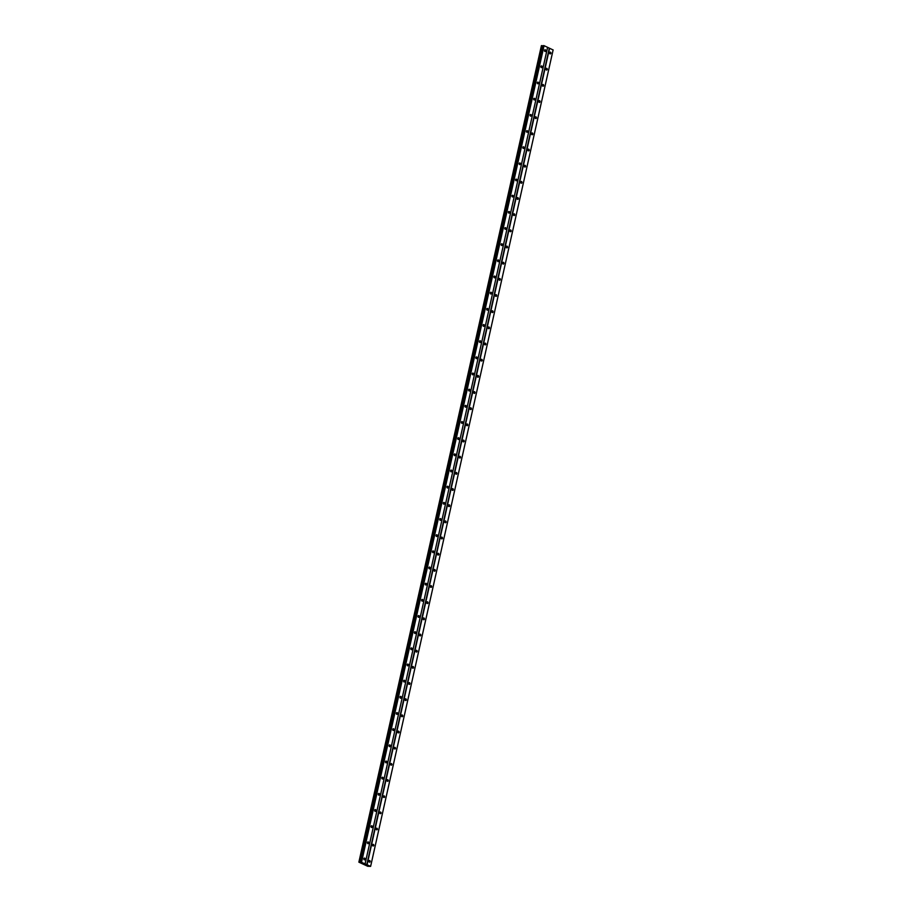 <?xml version="1.0" encoding="UTF-8"?>
<svg xmlns="http://www.w3.org/2000/svg" width="912" height="912" viewBox="0 0 912 912"><rect width="100%" height="100%" fill="white"/><g stroke="black" fill="none" stroke-linecap="round" stroke-linejoin="round"><path stroke-width="1.37" d="M368.927 861.042A0.958 0.673 -90.6 0 1 370.192 861.635A0.958 0.673 -90.6 0 1 368.927 861.042M368.95 860.951A0.958 0.673 -90.6 0 1 368.961 861.749M372.541 844.877A0.958 0.673 -90.6 0 1 373.806 845.47A0.958 0.673 -90.6 0 1 372.541 844.877M372.563 844.786A0.958 0.673 -90.6 0 1 372.575 845.584M376.154 828.712A0.958 0.673 -90.6 0 1 377.42 829.304A0.958 0.673 -90.6 0 1 376.154 828.712M376.177 828.609A0.958 0.673 -90.6 0 1 376.189 829.418M379.768 812.546A0.958 0.673 -90.6 0 1 381.034 813.139A0.958 0.673 -90.6 0 1 379.768 812.546M379.791 812.444A0.958 0.673 -90.6 0 1 379.802 813.253M383.382 796.381A0.958 0.673 -90.6 0 1 384.647 796.974A0.958 0.673 -90.6 0 1 383.382 796.381M383.405 796.279A0.958 0.673 -90.6 0 1 383.416 797.088M386.996 780.216A0.958 0.673 -90.6 0 1 388.261 780.809A0.958 0.673 -90.6 0 1 386.996 780.216M387.019 780.113A0.958 0.673 -90.6 0 1 387.03 780.923M390.61 764.051A0.958 0.673 -90.6 0 1 391.875 764.644A0.958 0.673 -90.6 0 1 390.61 764.051M390.632 763.948A0.958 0.673 -90.6 0 1 390.644 764.746M394.223 747.874A0.958 0.673 -90.6 0 1 395.489 748.478A0.958 0.673 -90.6 0 1 394.223 747.874M394.246 747.783A0.958 0.673 -90.6 0 1 394.258 748.581M397.826 731.709A0.958 0.673 -90.6 0 1 399.103 732.302A0.958 0.673 -90.6 0 1 397.826 731.709M397.86 731.618A0.958 0.673 -90.6 0 1 397.871 732.416M401.44 715.544A0.958 0.673 -90.6 0 1 402.716 716.137A0.958 0.673 -90.6 0 1 401.44 715.544M401.474 715.453A0.958 0.673 -90.6 0 1 401.474 716.251M405.053 699.379A0.958 0.673 -90.6 0 1 406.33 699.971A0.958 0.673 -90.6 0 1 405.053 699.379M405.088 699.276A0.958 0.673 -90.6 0 1 405.088 700.085M408.667 683.213A0.958 0.673 -90.6 0 1 409.944 683.806A0.958 0.673 -90.6 0 1 408.667 683.213M408.701 683.111A0.958 0.673 -90.6 0 1 408.701 683.92M412.281 667.048A0.958 0.673 -90.6 0 1 413.558 667.641A0.958 0.673 -90.6 0 1 412.281 667.048M412.315 666.946A0.958 0.673 -90.6 0 1 412.315 667.755M415.895 650.883A0.958 0.673 -90.6 0 1 417.172 651.476A0.958 0.673 -90.6 0 1 415.895 650.883M415.929 650.78A0.958 0.673 -90.6 0 1 415.929 651.578M419.509 634.718A0.958 0.673 -90.6 0 1 420.785 635.311A0.958 0.673 -90.6 0 1 419.509 634.718M419.543 634.615A0.958 0.673 -90.6 0 1 419.543 635.413M423.122 618.541A0.958 0.673 -90.6 0 1 424.399 619.145A0.958 0.673 -90.6 0 1 423.122 618.541M423.157 618.45A0.958 0.673 -90.6 0 1 423.157 619.248M426.736 602.376A0.958 0.673 -90.6 0 1 428.013 602.969A0.958 0.673 -90.6 0 1 426.736 602.376M426.77 602.285A0.958 0.673 -90.6 0 1 426.77 603.083M430.35 586.211A0.958 0.673 -90.6 0 1 431.627 586.804A0.958 0.673 -90.6 0 1 430.35 586.211M430.384 586.108A0.958 0.673 -90.6 0 1 430.384 586.918M433.964 570.046A0.958 0.673 -90.6 0 1 435.241 570.638A0.958 0.673 -90.6 0 1 433.964 570.046M433.998 569.943A0.958 0.673 -90.6 0 1 433.998 570.752M437.578 553.88A0.958 0.673 -90.6 0 1 438.854 554.473A0.958 0.673 -90.6 0 1 437.578 553.88M437.612 553.778A0.958 0.673 -90.6 0 1 437.612 554.587M441.191 537.715A0.958 0.673 -90.6 0 1 442.468 538.308A0.958 0.673 -90.6 0 1 441.191 537.715M441.226 537.613A0.958 0.673 -90.6 0 1 441.226 538.422M444.805 521.55A0.958 0.673 -90.6 0 1 446.082 522.143A0.958 0.673 -90.6 0 1 444.805 521.55M444.839 521.447A0.958 0.673 -90.6 0 1 444.839 522.245M448.419 505.373A0.958 0.673 -90.6 0 1 449.696 505.978A0.958 0.673 -90.6 0 1 448.419 505.373M448.453 505.282A0.958 0.673 -90.6 0 1 448.453 506.08M452.033 489.208A0.958 0.673 -90.6 0 1 453.31 489.801A0.958 0.673 -90.6 0 1 452.033 489.208M452.067 489.117A0.958 0.673 -90.6 0 1 452.067 489.915M455.647 473.043A0.958 0.673 -90.6 0 1 456.923 473.636A0.958 0.673 -90.6 0 1 455.647 473.043M455.681 472.952A0.958 0.673 -90.6 0 1 455.681 473.75M459.26 456.878A0.958 0.673 -90.6 0 1 460.537 457.471A0.958 0.673 -90.6 0 1 459.26 456.878M459.295 456.775A0.958 0.673 -90.6 0 1 459.295 457.585M462.874 440.713A0.958 0.673 -90.6 0 1 464.151 441.305A0.958 0.673 -90.6 0 1 462.874 440.713M462.908 440.61A0.958 0.673 -90.6 0 1 462.908 441.419M466.488 424.547A0.958 0.673 -90.6 0 1 467.765 425.14A0.958 0.673 -90.6 0 1 466.488 424.547M466.522 424.445A0.958 0.673 -90.6 0 1 466.522 425.254M470.102 408.382A0.958 0.673 -90.6 0 1 471.379 408.975A0.958 0.673 -90.6 0 1 470.102 408.382M470.136 408.28A0.958 0.673 -90.6 0 1 470.136 409.078M473.716 392.217A0.958 0.673 -90.6 0 1 474.992 392.81A0.958 0.673 -90.6 0 1 473.716 392.217M473.75 392.114A0.958 0.673 -90.6 0 1 473.75 392.912M477.329 376.04A0.958 0.673 -90.6 0 1 478.606 376.645A0.958 0.673 -90.6 0 1 477.329 376.04M477.364 375.949A0.958 0.673 -90.6 0 1 477.364 376.747M480.943 359.875A0.958 0.673 -90.6 0 1 482.22 360.468A0.958 0.673 -90.6 0 1 480.943 359.875M480.977 359.784A0.958 0.673 -90.6 0 1 480.977 360.582M484.557 343.71A0.958 0.673 -90.6 0 1 485.834 344.303A0.958 0.673 -90.6 0 1 484.557 343.71M484.591 343.619A0.958 0.673 -90.6 0 1 484.591 344.417M488.171 327.545A0.958 0.673 -90.6 0 1 489.448 328.138A0.958 0.673 -90.6 0 1 488.171 327.545M488.205 327.442A0.958 0.673 -90.6 0 1 488.205 328.252M491.785 311.38A0.958 0.673 -90.6 0 1 493.061 311.972A0.958 0.673 -90.6 0 1 491.785 311.38M491.819 311.277A0.958 0.673 -90.6 0 1 491.819 312.086M495.398 295.214A0.958 0.673 -90.6 0 1 496.675 295.807A0.958 0.673 -90.6 0 1 495.398 295.214M495.433 295.112A0.958 0.673 -90.6 0 1 495.433 295.921M499.012 279.049A0.958 0.673 -90.6 0 1 500.289 279.642A0.958 0.673 -90.6 0 1 499.012 279.049M499.046 278.947A0.958 0.673 -90.6 0 1 499.046 279.745M502.626 262.873A0.958 0.673 -90.6 0 1 503.903 263.477A0.958 0.673 -90.6 0 1 502.626 262.873M502.66 262.781A0.958 0.673 -90.6 0 1 502.66 263.579M506.24 246.707A0.958 0.673 -90.6 0 1 507.517 247.3A0.958 0.673 -90.6 0 1 506.24 246.707M506.263 246.616A0.958 0.673 -90.6 0 1 506.274 247.414M509.854 230.542A0.958 0.673 -90.6 0 1 511.13 231.135A0.958 0.673 -90.6 0 1 509.854 230.542M509.876 230.451A0.958 0.673 -90.6 0 1 509.888 231.249M513.467 214.377A0.958 0.673 -90.6 0 1 514.744 214.97A0.958 0.673 -90.6 0 1 513.467 214.377M513.49 214.274A0.958 0.673 -90.6 0 1 513.502 215.084M517.081 198.212A0.958 0.673 -90.6 0 1 518.358 198.805A0.958 0.673 -90.6 0 1 517.081 198.212M517.104 198.109A0.958 0.673 -90.6 0 1 517.115 198.919M520.695 182.047A0.958 0.673 -90.6 0 1 521.972 182.639A0.958 0.673 -90.6 0 1 520.695 182.047M520.718 181.944A0.958 0.673 -90.6 0 1 520.729 182.753M524.309 165.881A0.958 0.673 -90.6 0 1 525.586 166.474A0.958 0.673 -90.6 0 1 524.309 165.881M524.332 165.779A0.958 0.673 -90.6 0 1 524.343 166.588M527.923 149.716A0.958 0.673 -90.6 0 1 529.199 150.309A0.958 0.673 -90.6 0 1 527.923 149.716M527.945 149.614A0.958 0.673 -90.6 0 1 527.957 150.412M531.536 133.54A0.958 0.673 -90.6 0 1 532.813 134.144A0.958 0.673 -90.6 0 1 531.536 133.54M531.559 133.448A0.958 0.673 -90.6 0 1 531.571 134.246M535.15 117.374A0.958 0.673 -90.6 0 1 536.427 117.967A0.958 0.673 -90.6 0 1 535.15 117.374M535.173 117.283A0.958 0.673 -90.6 0 1 535.184 118.081M538.764 101.209A0.958 0.673 -90.6 0 1 540.041 101.802A0.958 0.673 -90.6 0 1 538.764 101.209M538.787 101.118A0.958 0.673 -90.6 0 1 538.798 101.916M542.378 85.044A0.958 0.673 -90.6 0 1 543.655 85.637A0.958 0.673 -90.6 0 1 542.378 85.044M542.401 84.941A0.958 0.673 -90.6 0 1 542.412 85.751M545.992 68.879A0.958 0.673 -90.6 0 1 547.268 69.472A0.958 0.673 -90.6 0 1 545.992 68.879M546.014 68.776A0.958 0.673 -90.6 0 1 546.026 69.586M549.605 52.714A0.958 0.673 -90.6 0 1 550.882 53.306A0.958 0.673 -90.6 0 1 549.605 52.714M549.628 52.611A0.958 0.673 -90.6 0 1 549.64 53.42M363.82 858.671A0.958 0.673 -90.6 0 1 365.096 859.264A0.958 0.673 -90.6 0 1 363.82 858.671M363.842 858.568A0.958 0.673 -90.6 0 1 363.854 859.378M367.433 842.506A0.958 0.673 -90.6 0 1 368.71 843.098A0.958 0.673 -90.6 0 1 367.433 842.506M367.456 842.403A0.958 0.673 -90.6 0 1 367.468 843.201M371.047 826.34A0.958 0.673 -90.6 0 1 372.324 826.933A0.958 0.673 -90.6 0 1 371.047 826.34M371.07 826.238A0.958 0.673 -90.6 0 1 371.081 827.036M374.661 810.164A0.958 0.673 -90.6 0 1 375.938 810.768A0.958 0.673 -90.6 0 1 374.661 810.164M374.684 810.073A0.958 0.673 -90.6 0 1 374.695 810.871M378.275 793.999A0.958 0.673 -90.6 0 1 379.552 794.591A0.958 0.673 -90.6 0 1 378.275 793.999M378.298 793.907A0.958 0.673 -90.6 0 1 378.309 794.705M381.889 777.833A0.958 0.673 -90.6 0 1 383.165 778.426A0.958 0.673 -90.6 0 1 381.889 777.833M381.911 777.742A0.958 0.673 -90.6 0 1 381.923 778.54M385.502 761.668A0.958 0.673 -90.6 0 1 386.779 762.261A0.958 0.673 -90.6 0 1 385.502 761.668M385.525 761.566A0.958 0.673 -90.6 0 1 385.537 762.375M389.116 745.503A0.958 0.673 -90.6 0 1 390.393 746.096A0.958 0.673 -90.6 0 1 389.116 745.503M389.139 745.4A0.958 0.673 -90.6 0 1 389.15 746.21M392.73 729.338A0.958 0.673 -90.6 0 1 394.007 729.931A0.958 0.673 -90.6 0 1 392.73 729.338M392.753 729.235A0.958 0.673 -90.6 0 1 392.764 730.045M396.344 713.173A0.958 0.673 -90.6 0 1 397.621 713.765A0.958 0.673 -90.6 0 1 396.344 713.173M396.367 713.07A0.958 0.673 -90.6 0 1 396.378 713.868M399.958 696.996A0.958 0.673 -90.6 0 1 401.234 697.6A0.958 0.673 -90.6 0 1 399.958 696.996M399.98 696.905A0.958 0.673 -90.6 0 1 399.992 697.703M403.571 680.831A0.958 0.673 -90.6 0 1 404.848 681.424A0.958 0.673 -90.6 0 1 403.571 680.831M403.594 680.74A0.958 0.673 -90.6 0 1 403.606 681.538M407.185 664.666A0.958 0.673 -90.6 0 1 408.462 665.258A0.958 0.673 -90.6 0 1 407.185 664.666M407.208 664.574A0.958 0.673 -90.6 0 1 407.219 665.372M410.799 648.5A0.958 0.673 -90.6 0 1 412.076 649.093A0.958 0.673 -90.6 0 1 410.799 648.5M410.822 648.398A0.958 0.673 -90.6 0 1 410.833 649.207M414.413 632.335A0.958 0.673 -90.6 0 1 415.69 632.928A0.958 0.673 -90.6 0 1 414.413 632.335M414.436 632.233A0.958 0.673 -90.6 0 1 414.447 633.042M418.027 616.17A0.958 0.673 -90.6 0 1 419.303 616.763A0.958 0.673 -90.6 0 1 418.027 616.17M418.049 616.067A0.958 0.673 -90.6 0 1 418.061 616.877M421.64 600.005A0.958 0.673 -90.6 0 1 422.917 600.598A0.958 0.673 -90.6 0 1 421.64 600.005M421.663 599.902A0.958 0.673 -90.6 0 1 421.675 600.712M425.254 583.84A0.958 0.673 -90.6 0 1 426.531 584.432A0.958 0.673 -90.6 0 1 425.254 583.84M425.277 583.737A0.958 0.673 -90.6 0 1 425.288 584.535M428.868 567.663A0.958 0.673 -90.6 0 1 430.145 568.267A0.958 0.673 -90.6 0 1 428.868 567.663M428.891 567.572A0.958 0.673 -90.6 0 1 428.902 568.37M432.482 551.498A0.958 0.673 -90.6 0 1 433.759 552.091A0.958 0.673 -90.6 0 1 432.482 551.498M432.505 551.407A0.958 0.673 -90.6 0 1 432.516 552.205M436.096 535.333A0.958 0.673 -90.6 0 1 437.372 535.925A0.958 0.673 -90.6 0 1 436.096 535.333M436.118 535.241A0.958 0.673 -90.6 0 1 436.13 536.039M439.709 519.167A0.958 0.673 -90.6 0 1 440.986 519.76A0.958 0.673 -90.6 0 1 439.709 519.167M439.732 519.065A0.958 0.673 -90.6 0 1 439.744 519.874M443.323 503.002A0.958 0.673 -90.6 0 1 444.6 503.595A0.958 0.673 -90.6 0 1 443.323 503.002M443.346 502.9A0.958 0.673 -90.6 0 1 443.357 503.709M446.937 486.837A0.958 0.673 -90.6 0 1 448.214 487.43A0.958 0.673 -90.6 0 1 446.937 486.837M446.96 486.734A0.958 0.673 -90.6 0 1 446.971 487.544M450.551 470.672A0.958 0.673 -90.6 0 1 451.828 471.265A0.958 0.673 -90.6 0 1 450.551 470.672M450.574 470.569A0.958 0.673 -90.6 0 1 450.585 471.367M454.165 454.507A0.958 0.673 -90.6 0 1 455.441 455.099A0.958 0.673 -90.6 0 1 454.165 454.507M454.187 454.404A0.958 0.673 -90.6 0 1 454.199 455.202M457.778 438.33A0.958 0.673 -90.6 0 1 459.055 438.934A0.958 0.673 -90.6 0 1 457.778 438.33M457.801 438.239A0.958 0.673 -90.6 0 1 457.813 439.037M461.392 422.165A0.958 0.673 -90.6 0 1 462.669 422.758A0.958 0.673 -90.6 0 1 461.392 422.165M461.415 422.074A0.958 0.673 -90.6 0 1 461.426 422.872M465.006 406A0.958 0.673 -90.6 0 1 466.283 406.592A0.958 0.673 -90.6 0 1 465.006 406M465.029 405.908A0.958 0.673 -90.6 0 1 465.04 406.706M468.62 389.834A0.958 0.673 -90.6 0 1 469.897 390.427A0.958 0.673 -90.6 0 1 468.62 389.834M468.643 389.732A0.958 0.673 -90.6 0 1 468.654 390.541M472.234 373.669A0.958 0.673 -90.6 0 1 473.51 374.262A0.958 0.673 -90.6 0 1 472.234 373.669M472.256 373.567A0.958 0.673 -90.6 0 1 472.268 374.376M475.847 357.504A0.958 0.673 -90.6 0 1 477.124 358.097A0.958 0.673 -90.6 0 1 475.847 357.504M475.87 357.401A0.958 0.673 -90.6 0 1 475.882 358.211M479.461 341.339A0.958 0.673 -90.6 0 1 480.738 341.932A0.958 0.673 -90.6 0 1 479.461 341.339M479.484 341.236A0.958 0.673 -90.6 0 1 479.495 342.034M483.075 325.162A0.958 0.673 -90.6 0 1 484.352 325.766A0.958 0.673 -90.6 0 1 483.075 325.162M483.098 325.071A0.958 0.673 -90.6 0 1 483.109 325.869M486.689 308.997A0.958 0.673 -90.6 0 1 487.966 309.59A0.958 0.673 -90.6 0 1 486.689 308.997M486.712 308.906A0.958 0.673 -90.6 0 1 486.723 309.704M490.303 292.832A0.958 0.673 -90.6 0 1 491.579 293.425A0.958 0.673 -90.6 0 1 490.303 292.832M490.325 292.741A0.958 0.673 -90.6 0 1 490.337 293.539M493.916 276.667A0.958 0.673 -90.6 0 1 495.193 277.259A0.958 0.673 -90.6 0 1 493.916 276.667M493.939 276.564A0.958 0.673 -90.6 0 1 493.951 277.373M497.53 260.501A0.958 0.673 -90.6 0 1 498.807 261.094A0.958 0.673 -90.6 0 1 497.53 260.501M497.553 260.399A0.958 0.673 -90.6 0 1 497.564 261.208M501.144 244.336A0.958 0.673 -90.6 0 1 502.421 244.929A0.958 0.673 -90.6 0 1 501.144 244.336M501.167 244.234A0.958 0.673 -90.6 0 1 501.178 245.043M504.758 228.171A0.958 0.673 -90.6 0 1 506.023 228.764A0.958 0.673 -90.6 0 1 504.758 228.171M504.781 228.068A0.958 0.673 -90.6 0 1 504.792 228.866M508.372 212.006A0.958 0.673 -90.6 0 1 509.637 212.599A0.958 0.673 -90.6 0 1 508.372 212.006M508.394 211.903A0.958 0.673 -90.6 0 1 508.406 212.701M511.985 195.829A0.958 0.673 -90.6 0 1 513.251 196.433A0.958 0.673 -90.6 0 1 511.985 195.829M512.008 195.738A0.958 0.673 -90.6 0 1 512.02 196.536M515.599 179.664A0.958 0.673 -90.6 0 1 516.865 180.257A0.958 0.673 -90.6 0 1 515.599 179.664M515.622 179.573A0.958 0.673 -90.6 0 1 515.633 180.371M519.213 163.499A0.958 0.673 -90.6 0 1 520.478 164.092A0.958 0.673 -90.6 0 1 519.213 163.499M519.236 163.408A0.958 0.673 -90.6 0 1 519.247 164.206M522.827 147.334A0.958 0.673 -90.6 0 1 524.092 147.926A0.958 0.673 -90.6 0 1 522.827 147.334M522.85 147.231A0.958 0.673 -90.6 0 1 522.861 148.04M526.441 131.168A0.958 0.673 -90.6 0 1 527.706 131.761A0.958 0.673 -90.6 0 1 526.441 131.168M526.463 131.066A0.958 0.673 -90.6 0 1 526.475 131.875M530.054 115.003A0.958 0.673 -90.6 0 1 531.32 115.596A0.958 0.673 -90.6 0 1 530.054 115.003M530.077 114.901A0.958 0.673 -90.6 0 1 530.089 115.71M533.668 98.838A0.958 0.673 -90.6 0 1 534.934 99.431A0.958 0.673 -90.6 0 1 533.668 98.838M533.691 98.735A0.958 0.673 -90.6 0 1 533.702 99.533M537.282 82.661A0.958 0.673 -90.6 0 1 538.547 83.266A0.958 0.673 -90.6 0 1 537.282 82.661M537.305 82.57A0.958 0.673 -90.6 0 1 537.316 83.368M540.884 66.496A0.958 0.673 -90.6 0 1 542.161 67.089A0.958 0.673 -90.6 0 1 540.884 66.496M540.919 66.405A0.958 0.673 -90.6 0 1 540.93 67.203M544.498 50.331A0.958 0.673 -90.6 0 1 545.775 50.924A0.958 0.673 -90.6 0 1 544.498 50.331M544.532 50.24A0.958 0.673 -90.6 0 1 544.532 51.038M370.625 866.377L553.117 49.955L544.065 45.668L543.37 45.623L360.878 862.034L370.625 866.377L367.696 866.275L358.872 862.148L360.844 862.25L543.37 45.623M541.386 45.725L358.872 862.148M543.324 45.851L541.432 45.634L358.952 862.045L541.432 45.634M364.139 864.086L364.72 864.086M549.298 48.176L366.806 864.599M547.599 47.378L365.108 863.801M549.594 48.245L367.103 864.656M553.128 49.886L370.637 866.309M542.241 45.714L359.75 862.125M542.321 45.725L359.83 862.148M543.769 45.6L361.277 862.022M544.065 45.668L361.574 862.079M547.599 47.31L365.108 863.732M541.466 45.623L358.975 862.045M541.751 45.623L359.26 862.034M541.888 45.646L359.396 862.057M542.822 45.839L360.331 862.25M543.062 45.862L360.571 862.285M543.233 45.862L360.742 862.285M543.427 45.6L360.935 862.022"/></g></svg>
